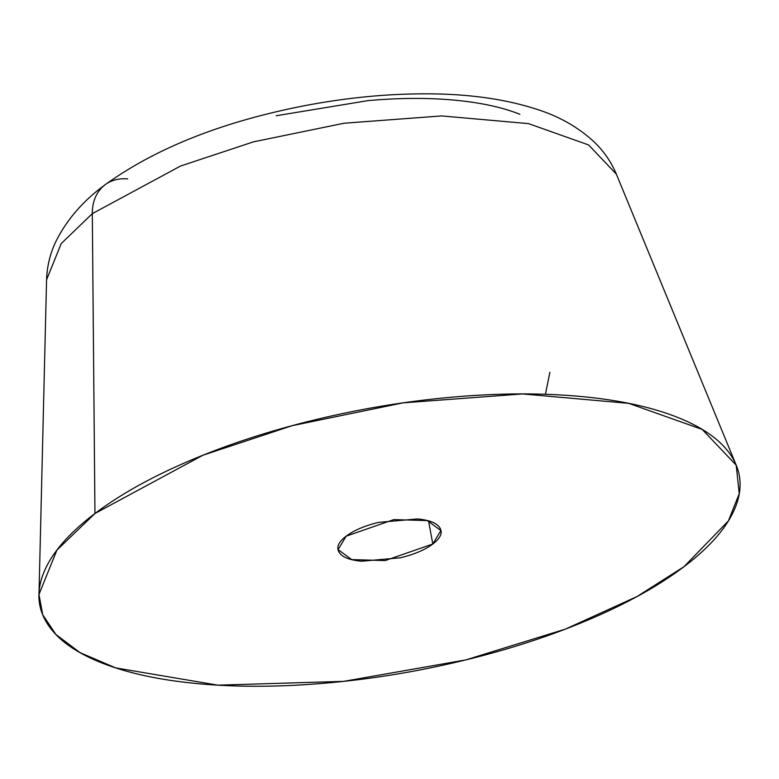 <?xml version="1.0" encoding="UTF-8"?>
<svg xmlns="http://www.w3.org/2000/svg" width="779" height="779" viewBox="0 0 779 779"><rect width="100%" height="100%" fill="white"/><g stroke="black" fill="none" stroke-linecap="round" stroke-linejoin="round"><path stroke-width="1.17" d="M46.565 279.788L61.22 243.574L92.302 213.65A52.3 38.833 -127.1 0 1 104.844 184.964A52.3 38.833 -127.1 0 1 127.668 178.907M104.844 184.964A52.3 38.833 52.9 0 0 92.302 213.65L61.22 243.574L46.565 279.758C47.061 265.99 50.245 253.087 56.098 241.032C67.091 219.337 83.382 200.612 104.961 184.876C156.228 147.854 223.281 121.368 306.118 105.408C348.427 97.433 389.412 93.577 429.054 93.84C470.399 94.084 506.71 99.361 537.987 109.673C559.341 116.568 577.775 127.055 593.286 141.135C603.219 150.337 610.902 161.35 616.364 174.155L588.612 144.943L528.551 123.627L441.703 115.925L344.065 123.228L253.428 141.866L180.562 166.024L92.302 213.65L94.95 513.507L92.302 213.65L180.562 166.024L253.428 141.866L344.065 123.228L441.703 115.925L528.551 123.627L588.612 144.943L616.374 174.184M684.05 566.654L637.008 596.558L565.437 629.101L465.842 659.901L343.627 681.362L217.867 685.16L115.672 667.895L80.023 652.627L55.884 634.466L42.67 614.67L38.989 594.406L56.916 550.12L94.95 513.507C120.151 494.451 151.866 476.797 190.095 460.535C228.325 444.273 270.157 430.66 315.592 419.677C361.028 408.693 406.619 401.175 452.346 397.144C498.073 393.103 540.47 392.85 579.527 396.365C618.594 399.89 651.341 406.93 677.788 417.476C704.226 428.031 722.347 441.284 732.153 457.254C741.949 473.223 742.679 490.682 734.354 509.641C726.018 528.59 709.25 547.598 684.05 566.654C658.849 585.72 627.134 603.374 588.905 619.636C550.675 635.888 508.843 649.511 463.408 660.495C417.972 671.479 372.381 678.996 326.654 683.027C280.927 687.068 238.53 687.321 199.473 683.796C160.406 680.271 127.659 673.241 101.212 662.695C74.774 652.14 56.653 638.887 46.847 622.918C37.051 606.948 36.321 589.489 44.646 570.53C52.982 551.571 69.75 532.573 94.95 513.507L202.939 455.228L292.106 425.685L403.016 402.87L522.485 393.931L628.75 403.356L702.239 429.443L736.204 465.18L739.232 493.72L728.394 520.888L684.05 566.654M432.812 543.995L428.538 520.917L432.812 543.995L385.186 560.578L351.709 559.595L338.076 549.614L346.188 536.176L393.814 519.593L427.291 520.576L440.924 530.557L432.812 543.995C440.534 538.153 442.891 532.797 439.892 527.899C436.892 523.011 429.404 520.031 417.447 518.95L378.633 522.378C364.718 525.737 353.9 530.343 346.188 536.176C338.466 542.009 336.109 547.374 339.108 552.262C342.108 557.16 349.596 560.14 361.553 561.221L400.367 557.793C414.282 554.424 425.1 549.828 432.812 543.995M549.886 372.265L545.427 394.281L549.886 372.265M519.856 114.289C502.066 107.19 480.03 102.458 453.748 100.082C427.467 97.706 398.936 97.881 368.165 100.598L276.146 115.759M46.565 279.758L39.047 591.904M440.797 529.856L440.924 530.557M616.364 174.155L735.717 464.011"/></g></svg>
